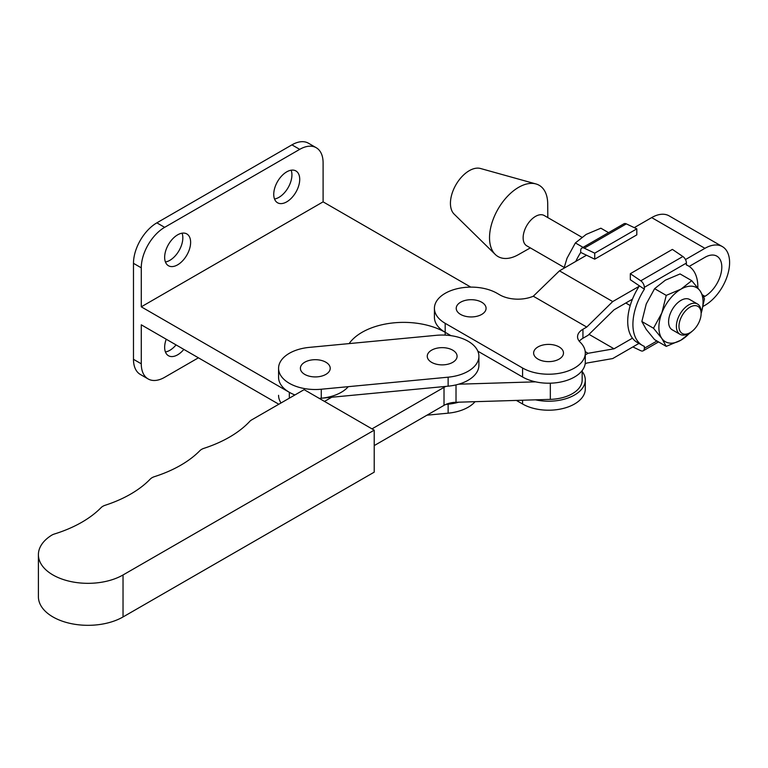 <?xml version="1.0" encoding="UTF-8"?>
<svg xmlns="http://www.w3.org/2000/svg" width="768" height="768" viewBox="0 0 768 768"><rect width="100%" height="100%" fill="white"/><g stroke="black" fill="none" stroke-linecap="round" stroke-linejoin="round"><path stroke-width="1.15" d="M374.218 430.166L304.138 389.645L251.683 419.885A11.021 6.365 0 0 0 249.773 421.363A117.552 67.862 180 0 1 204.029 448.301A11.021 6.365 0 0 0 199.853 450.701A117.552 67.862 180 0 1 154.522 476.63A11.021 6.365 0 0 0 150.23 479.107A117.552 67.862 180 0 1 105.245 505.238A11.021 6.365 0 0 0 101.069 507.648A117.552 67.862 180 0 1 54.442 533.99A11.021 6.365 0 0 0 51.562 535.277A49.594 28.627 0 0 0 38.4 554.707A49.594 28.627 0 0 0 68.995 581.146A49.594 28.627 0 0 0 123.034 574.963L374.218 430.166L374.218 472.157L123.034 616.954A49.594 28.627 0 0 1 68.995 623.136A49.594 28.627 0 0 1 38.4 596.698L38.4 554.707M371.99 428.88L444.019 387.36A18.365 10.608 180 0 1 445.939 386.39M458.717 384.192L535.536 381.84M331.738 397.238L324.49 401.414M374.218 445.594L444.019 405.35A18.365 10.608 180 0 1 456.019 402.269L550.33 399.379A33.61 19.402 0 0 0 582.163 380.006L582.163 370.57M426.95 415.19L448.128 413.174A36.73 21.206 0 0 0 475.066 401.683M445.939 404.39L448.128 404.179A36.73 21.206 0 0 0 458.717 402.182M478.416 352.819A36.73 21.206 0 0 0 436.205 335.328L309.341 347.376A36.73 21.206 0 0 0 278.573 368.304A36.73 21.206 0 0 0 321.264 389.232L448.128 377.184A36.73 21.206 0 0 0 478.896 356.256A36.73 21.206 0 0 0 478.416 352.819M452.717 362.352A14.928 8.621 0 0 0 456.288 353.472A14.928 8.621 0 0 0 444.058 347.712A14.928 8.621 0 0 0 440.275 347.712A14.928 8.621 0 0 0 431.616 350.17A14.928 8.621 0 0 0 431.616 362.352A14.928 8.621 0 0 0 452.717 362.352M325.853 374.4A14.928 8.621 0 0 0 329.424 365.52A14.928 8.621 0 0 0 317.194 359.76A14.928 8.621 0 0 0 313.411 359.76A14.928 8.621 0 0 0 304.752 362.218A14.928 8.621 0 0 0 304.752 374.4A14.928 8.621 0 0 0 325.853 374.4M348.259 386.669A36.73 21.206 0 0 1 319.267 398.39A36.73 21.206 0 0 0 321.264 398.237L448.128 386.179A36.73 21.206 0 0 0 478.896 365.261L478.896 356.256M278.573 368.304L278.573 377.309A36.73 21.206 0 0 0 294.931 394.954A36.73 21.206 0 0 1 289.325 392.304L289.325 398.179M278.573 395.299A36.73 21.206 0 0 0 281.04 402.96M460.598 302.227A14.928 8.621 180 0 1 469.258 299.77A14.928 8.621 180 0 1 473.04 299.77A14.928 8.621 180 0 1 485.28 305.539A14.928 8.621 180 0 1 481.709 314.419A14.928 8.621 180 0 1 460.598 314.419A14.928 8.621 180 0 1 460.598 302.227M559.114 359.107A14.928 8.621 -0 0 0 562.685 350.227A14.928 8.621 -0 0 0 550.445 344.467A14.928 8.621 -0 0 0 546.662 344.467A14.928 8.621 -0 0 0 538.003 346.915A14.928 8.621 -0 0 0 538.003 359.107A14.928 8.621 -0 0 0 559.114 359.107M445.181 293.328A36.73 21.206 180 0 1 497.126 293.328L499.718 294.826A25.718 14.842 -0 0 0 533.299 296.218L586.742 327.072L582.941 329.261A18.365 10.608 -0 0 0 577.555 336.758A18.365 10.608 -0 0 0 580.138 342.173A36.73 21.206 180 0 1 585.293 353.011A36.73 21.206 180 0 1 562.618 372.605A36.73 21.206 180 0 1 522.586 368.006L445.181 323.318A36.73 21.206 180 0 1 434.419 308.323A36.73 21.206 180 0 1 445.181 293.328M703.094 306.374L704.928 305.328A34.896 20.15 120 0 0 729.6 262.579A34.896 20.15 120 0 0 722.371 246.605A34.896 20.15 120 0 0 704.928 248.333L685.478 259.565M689.184 266.419L704.928 257.338A23.875 13.786 -60 0 1 716.861 256.147A23.875 13.786 -60 0 1 721.805 267.082A23.875 13.786 -60 0 1 704.928 296.323L703.728 297.014M579.293 341.261A18.365 10.608 180 0 1 582.941 338.256L588.067 335.299L614.035 309.811L632.448 299.174M434.419 308.323L434.419 317.318A36.73 21.206 0 0 0 445.181 332.314L450.989 335.674M477.821 351.168L522.586 377.002A36.73 21.206 0 0 0 562.618 381.6A36.73 21.206 0 0 0 585.293 362.006L585.293 353.011M533.299 296.218L559.469 270.835L612.71 301.574L586.742 327.072M722.371 246.605L669.12 215.866A34.896 20.15 -60 0 0 651.677 217.594L634.262 227.645M586.464 255.245L559.469 270.835M612.71 301.574L639.082 286.349M585.13 363.984L586.742 363.062L612.71 358.56L638.938 343.421M516.384 400.426L522.586 403.997A36.73 21.206 0 0 0 562.618 408.595A36.73 21.206 0 0 0 585.293 389.002L585.293 380.006A36.73 21.206 180 0 1 535.536 399.84M582.163 371.453A36.73 21.206 180 0 1 585.293 380.006M585.216 351.648L588.067 353.299L585.293 354.902M589.027 334.358L614.035 348.797L588.067 353.299M632.448 338.17L614.035 348.797M182.054 233.184A18.365 10.608 -60 0 1 182.832 237.84A18.365 10.608 -60 0 1 165.427 261.994M190.627 242.333A18.365 10.608 -60 0 1 182.602 260.822A18.365 10.608 -60 0 1 168.451 265.738A18.365 10.608 -60 0 1 164.65 257.338A18.365 10.608 -60 0 1 172.666 238.848A18.365 10.608 -60 0 1 186.816 233.933A18.365 10.608 -60 0 1 190.627 242.333M291.149 170.198A18.365 10.608 -60 0 1 291.926 174.854A18.365 10.608 -60 0 1 274.522 199.008M299.722 179.357A18.365 10.608 -60 0 1 291.696 197.837A18.365 10.608 -60 0 1 277.546 202.762A18.365 10.608 -60 0 1 273.744 194.352A18.365 10.608 -60 0 1 281.76 175.862A18.365 10.608 -60 0 1 295.91 170.947A18.365 10.608 -60 0 1 299.722 179.357M165.427 351.974A18.365 10.608 120 0 0 176.054 344.899M166.234 339.226A18.365 10.608 120 0 0 164.65 347.309A18.365 10.608 120 0 0 168.451 355.718A18.365 10.608 120 0 0 183.85 349.402M198.413 357.811L164.65 377.309A33.062 19.085 120 0 1 148.118 378.941A33.062 19.085 120 0 1 141.274 363.811L141.274 324.816L278.822 404.237M141.274 363.811L133.478 359.309A33.062 19.085 120 0 0 140.323 374.448L148.118 378.941M133.478 359.309L133.478 263.328A33.062 19.085 -60 0 1 156.854 222.845L291.926 144.864A33.062 19.085 -60 0 1 308.458 143.222L316.243 147.725A33.062 19.085 -60 0 1 323.098 162.854L323.098 201.85L141.274 306.826L289.325 392.304M470.784 287.117L323.098 201.85M349.123 343.603A58.771 33.936 180 0 1 445.181 332.314L445.181 323.318M141.274 306.826L141.274 267.83A33.062 19.085 -60 0 1 164.65 227.338L299.722 149.357A33.062 19.085 -60 0 1 316.243 147.725M690.058 307.123A15.658 9.043 120 0 0 678.979 326.294A15.658 9.043 120 0 0 690.058 332.688L688.752 333.437A17.491 10.099 -60 0 1 680.006 334.31A17.491 10.099 -60 0 1 677.328 320.285A17.491 10.099 -60 0 1 688.752 304.877A17.491 10.099 -60 0 1 697.507 304.003A17.491 10.099 -60 0 1 701.126 312.019L701.126 313.517A15.658 9.043 120 0 0 690.058 307.123M697.507 304.003L689.712 299.51A17.491 10.099 120 0 0 680.966 300.374A17.491 10.099 120 0 0 669.533 315.792A17.491 10.099 120 0 0 672.211 329.808L680.006 334.31M564.192 267.446L526.762 245.827A17.491 10.099 -60 0 1 524.074 231.811A17.491 10.099 -60 0 1 535.507 216.394A17.491 10.099 -60 0 1 544.253 215.53L581.846 237.235M518.621 254.525A41.146 23.75 -60 0 1 518.342 254.678A41.146 23.75 -60 0 1 495.245 254.429A41.146 23.75 -60 0 1 492.634 220.829A41.146 23.75 -60 0 1 518.621 187.334A41.146 23.75 -60 0 1 535.939 183.946A41.146 23.75 -60 0 1 547.709 203.818L547.824 217.594M495.245 254.429L454.138 214.118A26.63 15.379 -60 0 1 452.448 192.365A26.63 15.379 -60 0 1 469.267 170.688A26.63 15.379 -60 0 1 480.48 168.49L535.939 183.946M691.738 331.651L680.966 340.157L666.24 346.378L661.843 338.448L653.501 328.234L641.856 321.514L646.253 329.443L654.605 339.648L666.24 346.378M641.856 321.514L646.253 303.955L654.605 288.662L666.24 295.382L661.843 312.95L653.501 328.234M666.24 295.382L680.966 289.162L691.738 280.666L700.08 290.87L704.486 298.8L701.126 313.478M654.605 288.662L665.376 280.166L680.093 273.946L691.738 280.666M701.126 313.402A31.219 18.029 120 0 0 700.08 290.87A31.219 18.029 120 0 0 680.966 289.162A31.219 18.029 120 0 0 661.843 312.95A31.219 18.029 120 0 0 661.843 338.448A31.219 18.029 120 0 0 680.966 340.157A31.219 18.029 120 0 0 689.962 332.746M644.342 287.338A5.51 3.178 -120 0 0 640.781 280.81L630.317 273.696L630.317 279.715L644.342 289.162L644.342 287.338L686.419 263.05A5.51 3.178 60 0 0 682.867 256.512L672.394 249.398L630.317 273.696M632.851 346.934L640.781 350.707A5.51 3.178 -120 0 0 643.2 350.794A5.51 3.178 -120 0 0 644.342 348.278L644.342 346.454L643.738 346.109M639.139 343.536L638.573 343.632M644.342 346.454L644.429 346.397A45.917 26.515 120 0 1 642.422 345.427L637.229 342.422A45.917 26.515 120 0 1 639.187 286.186M697.834 287.856A45.917 26.515 120 0 0 688.339 265.891A45.917 26.515 120 0 0 686.323 264.922L686.419 263.05M644.342 289.162L644.429 289.114A45.917 26.515 120 0 0 642.422 345.427M623.923 223.786A5.51 3.178 60 0 1 626.333 223.872L636.806 228.854L636.806 234.874L594.73 259.171L580.704 252.422L580.704 250.598A5.51 3.178 -120 0 1 581.837 248.074L623.923 223.786M626.333 223.872L584.256 248.17A5.51 3.178 -120 0 0 581.837 248.074M584.256 248.17L594.73 253.152L594.73 259.171M636.806 228.854L594.73 253.152M575.77 261.418A45.917 26.515 -60 0 1 580.742 252.442M564.019 268.205L567.034 258.211L575.376 242.928L586.157 234.422L600.874 228.202L608.563 232.646M575.376 242.928L583.075 247.363M688.752 333.437L690.058 332.688A15.658 9.043 120 0 0 701.126 313.517M123.034 574.963L123.034 616.954M444.019 387.36L444.019 405.35M550.33 383.194L550.33 399.379M456.019 384.902L456.019 402.269M448.128 413.174L448.128 404.179M321.264 389.232L321.264 398.237M448.128 377.184L448.128 386.179M702.72 295.056L704.928 296.323M522.586 377.002L522.586 368.006M651.677 217.594L704.928 248.333M522.586 403.997L522.586 400.234M582.941 338.256L582.941 329.261M445.181 332.314L445.181 335.126M141.274 267.83L133.478 263.328M164.65 227.338L156.854 222.845M299.722 149.357L291.926 144.864M640.781 280.81L682.867 256.512M644.342 348.278L656.938 341.002M444.058 347.712A25.718 25.718 0 0 0 440.275 347.712M317.194 359.76A25.718 25.718 0 0 0 313.411 359.76M473.04 299.77A25.718 25.718 0 0 0 469.258 299.77M550.445 344.467A25.718 25.718 0 0 0 546.662 344.467M630.211 305.558L625.805 303.014M530.333 247.891L518.342 254.678M658.55 341.933L643.2 350.794M688.339 265.891L686.419 264.787"/></g></svg>
